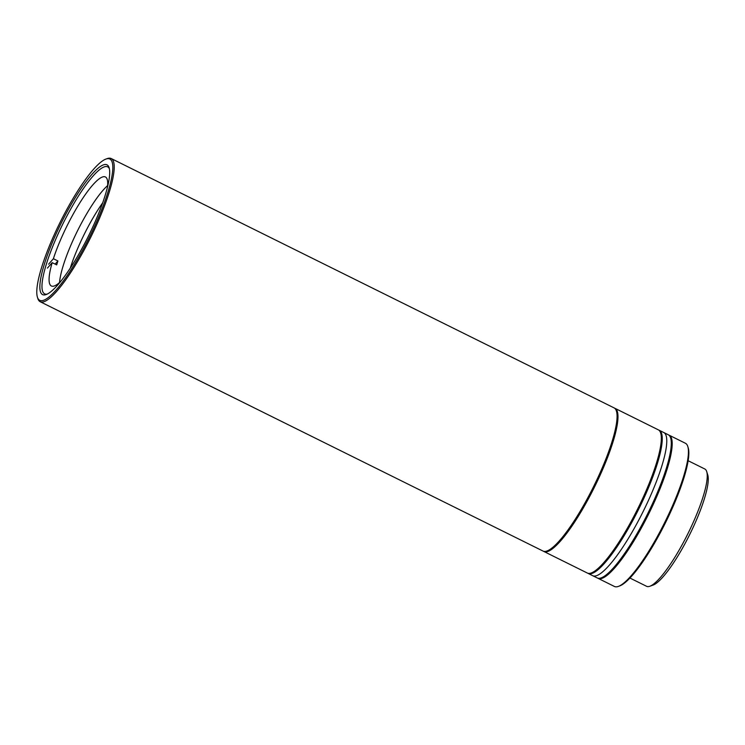 <?xml version="1.0" encoding="UTF-8"?>
<svg xmlns="http://www.w3.org/2000/svg" width="745" height="745" viewBox="0 0 745 745"><rect width="100%" height="100%" fill="white"/><g stroke="black" fill="none" stroke-linecap="round" stroke-linejoin="round"><path stroke-width="1.12" d="M105.902 159.076L107.215 158.601A79.92 16.641 116.4 0 1 111.201 158.536A79.92 16.641 116.4 0 1 113.054 160.482A79.92 16.641 116.4 0 1 85.07 248.271A79.92 16.641 116.4 0 1 40.202 301.734A79.92 16.641 116.4 0 1 38.349 299.788A79.92 16.641 116.4 0 1 37.837 298.522L37.427 297.19A78.886 16.427 116.4 0 1 60.084 222.392A78.886 16.427 116.4 0 1 105.902 159.076A78.886 16.427 116.4 0 1 111.666 160.929A78.886 16.427 116.4 0 1 84.045 247.591A78.886 16.427 116.4 0 1 37.93 298.447A78.886 16.427 116.4 0 1 37.427 297.19M40.202 301.734L543.04 551.067A79.92 16.641 -63.6 0 0 587.907 497.604A79.92 16.641 -63.6 0 0 614.038 407.869L111.201 158.536M83.282 246.129A72.442 15.086 116.4 0 1 46.227 294.526A72.442 15.086 116.4 0 1 66.305 213.247A72.442 15.086 116.4 0 1 109.115 167.7A72.442 15.086 116.4 0 1 83.282 246.129M109.385 168.78A70.896 14.76 -63.6 0 0 107.643 166.843A70.896 14.76 -63.6 0 0 67.842 214.271A70.896 14.76 -63.6 0 0 44.663 293.875A70.896 14.76 -63.6 0 0 47.252 294.089M629.944 578.046L646.604 586.306A65.476 13.634 -63.6 0 0 649.873 586.25A65.476 13.634 -63.6 0 0 683.361 542.5A65.476 13.634 -63.6 0 0 706.716 471.613A65.476 13.634 -63.6 0 0 704.779 468.978L688.119 460.717M649.873 586.25L653.142 585.067A62.906 13.093 -63.6 0 0 685.316 543.04A62.906 13.093 -63.6 0 0 707.75 474.938L706.716 471.613M81.652 222.811A60.839 12.665 -63.6 0 0 59.553 282.504A60.839 12.665 116.4 0 1 103.024 190.282A60.839 12.665 116.4 0 1 107.615 185.589A60.839 12.665 -63.6 0 0 81.652 222.811M102.67 202.808A60.839 12.665 -63.6 0 0 88.431 226.173A60.839 12.665 -63.6 0 0 70.272 268.144M543.943 551.514L587.311 573.026A79.92 16.641 -63.6 0 0 591.307 572.952A79.92 16.641 -63.6 0 0 632.179 519.563A79.92 16.641 -63.6 0 0 660.675 433.041A79.92 16.641 -63.6 0 0 658.319 429.828L614.942 408.316A79.92 16.641 116.4 0 1 588.811 498.06A79.92 16.641 116.4 0 1 543.943 551.514A79.92 16.641 116.4 0 1 543.505 551.263M614.476 408.13A79.92 16.641 116.4 0 1 614.942 408.316M591.307 572.952L592.61 572.477A78.886 16.427 -63.6 0 0 632.961 519.777A78.886 16.427 -63.6 0 0 661.094 434.372L660.675 433.041M48.611 264.177L53.398 258.72A60.839 12.665 116.4 0 1 92.631 185.133A60.839 12.665 116.4 0 1 105.418 176.965A60.839 12.665 116.4 0 1 107.466 187.125M60.699 281.452A60.839 12.665 116.4 0 1 51.358 285.978A60.839 12.665 116.4 0 1 52.187 262.65L47.41 268.107M53.398 258.72L57.914 260.964A60.839 12.665 -63.6 0 0 56.704 264.894L52.187 262.65M57.914 260.964L55.149 264.121M597.723 578.139A79.92 16.641 -63.6 0 0 598.161 578.399A79.92 16.641 -63.6 0 0 643.028 524.936A79.92 16.641 -63.6 0 0 669.159 435.201A79.92 16.641 -63.6 0 0 668.693 435.015M598.161 578.399L614.42 586.464A79.92 16.641 -63.6 0 0 618.406 586.399A79.92 16.641 -63.6 0 0 659.288 533.001A79.92 16.641 -63.6 0 0 687.784 446.478A79.92 16.641 -63.6 0 0 685.428 443.266L669.159 435.201M618.406 586.399L619.719 585.924A78.886 16.427 -63.6 0 0 660.07 533.215A78.886 16.427 -63.6 0 0 688.203 447.81L687.784 446.478M658.757 430.079A79.92 16.641 116.4 0 1 659.223 430.275L663.739 432.51A79.92 16.641 116.4 0 1 637.608 522.254A79.92 16.641 116.4 0 1 592.741 575.708L597.257 577.952A79.92 16.641 116.4 0 0 642.125 524.489A79.92 16.641 116.4 0 0 668.256 434.754L663.739 432.51A79.92 16.641 116.4 0 1 637.608 522.254A79.92 16.641 116.4 0 1 592.741 575.708L588.215 573.473A79.92 16.641 116.4 0 1 587.786 573.212M659.223 430.275A79.92 16.641 116.4 0 1 633.082 520.01A79.92 16.641 116.4 0 1 588.215 573.473"/></g></svg>
